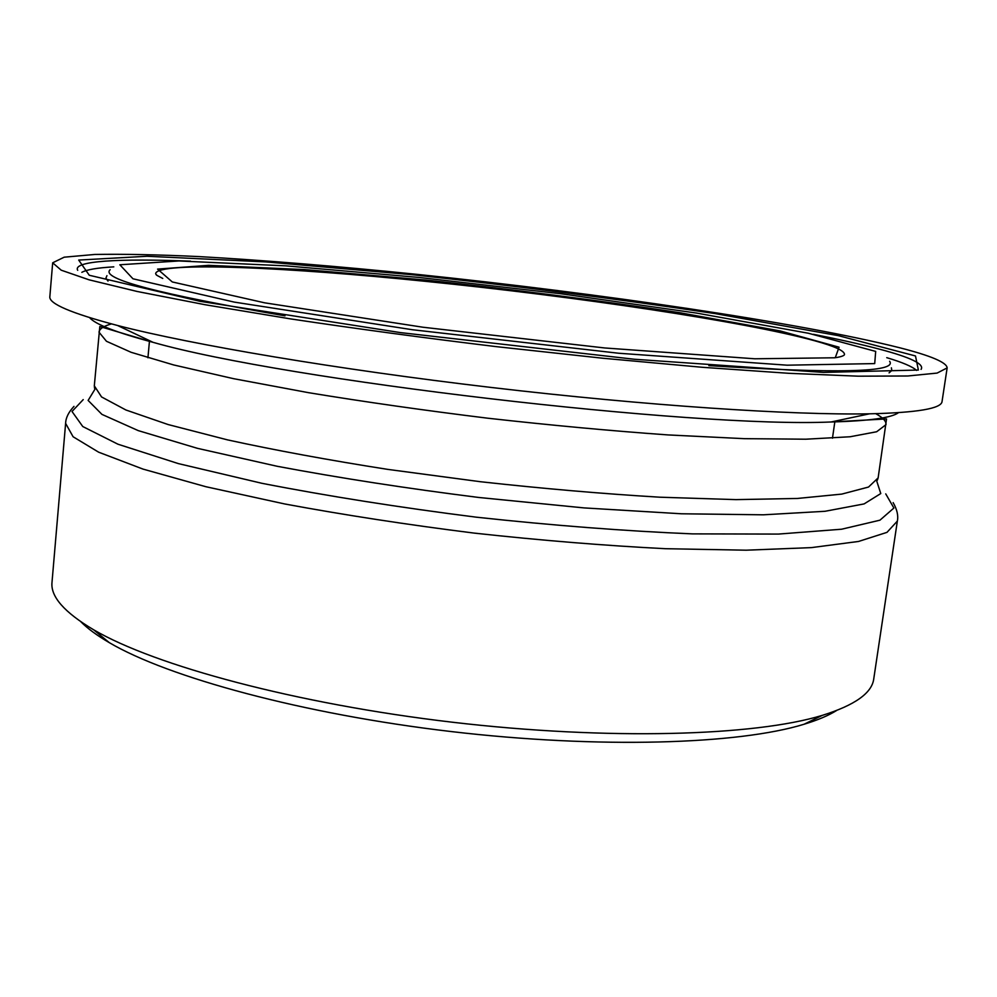 <?xml version="1.0" encoding="UTF-8"?>
<svg xmlns="http://www.w3.org/2000/svg" width="997" height="997" viewBox="0 0 997 997"><rect width="100%" height="100%" fill="white"/><g stroke="black" fill="none" stroke-linecap="round" stroke-linejoin="round"><path stroke-width="1.5" d="M897.35 521.095L873.758 678.832C872.001 693.04 854.828 705.228 822.213 715.397C754.766 736.023 608.494 740.572 452.115 722.189C295.735 703.832 154.51 665.51 93.681 629.805C64.306 612.37 50.423 596.53 52.006 582.298L65.615 423.389L73.093 436.748L98.616 452.177L143.032 469.101L205.856 486.71L284.893 503.996C344.501 515.038 407.648 524.746 474.335 533.121C541.134 540.424 604.818 545.621 665.36 548.699L746.255 550.194L811.446 547.615L858.579 541.446L886.981 532.361L897.35 521.095C898.484 515.648 897.076 509.492 893.138 502.613M899.867 347.803C930.999 355.767 946.764 362.472 947.15 367.893L937.13 373.077L907.781 375.994L858.205 376.181L788.901 373.314L702.274 367.282L602.687 358.222L496.232 346.632C424.049 337.871 355.655 328.649 291.024 318.965L205.357 304.77L137.274 291.498L89.082 279.821L61.216 270.187L52.679 262.809L64.169 257.189L94.939 254.447C123.528 253.961 158.336 254.671 199.338 256.603C264.89 260.342 337.285 266.236 416.497 274.3C598.387 293.193 799.694 322.554 899.867 347.803M836.495 710.574C828.395 715.597 817.59 720.146 804.068 724.246C738.69 744.385 599.384 748.971 451.018 731.536C302.652 714.114 168.206 677.362 109.271 642.629C97.07 635.513 87.611 628.571 80.907 621.816M947.15 367.893L942.065 401.392C941.679 408.533 917.489 412.671 869.484 413.817C792.877 415.3 646.654 405.717 491.434 387.484C336.226 369.239 191.76 344.688 117.571 325.496C71.148 313.245 48.579 303.611 49.85 296.583L52.679 262.809M162.76 278.45C152.678 273.303 157.912 275.546 156.031 274.499L155.632 273.552C157.875 261.314 286.849 267.159 426.242 281.416C574.683 296.371 743.787 321.308 814.786 340.8C834.564 346.233 844.471 350.794 844.509 354.471C844.384 355.568 841.692 356.602 836.433 357.587M885.735 493.876L893.885 508.034L879.94 520.185L841.605 529.22L778.383 534.08L692.404 533.881C625.194 531.065 553.123 525.506 476.205 517.169C399.448 507.448 328.05 496.17 262.012 483.321L178.338 463.593L117.958 444.213L82.763 426.529L72.008 411.487L83.225 399.61M94.902 389.291L88.122 400.433L101.931 414.378L138.247 430.617L197.381 448.314L277.328 466.309C339.69 478.024 406.764 488.405 478.523 497.441L584.08 507.909L681.449 513.779L763.39 514.813L825.018 511.287L864.112 503.909L880.775 493.552L876.762 481.14M877.335 480.242L878.133 477.899L868.524 487.047L841.78 494.101L797.363 498.463L735.985 499.622L659.902 497.204C602.986 493.802 543.153 488.642 480.367 481.713L388.12 469.437C328.661 460.128 275.147 450.27 227.565 439.889L168.119 424.548L125.934 410.004L101.557 396.943L94.316 385.827L94.553 388.282M111.477 323.9C103.588 326.106 99.426 328.873 99.015 332.2L106.455 341.273L131.13 352.302L173.677 364.952L233.56 378.673L308.621 392.693C365.101 401.953 424.834 410.465 487.832 418.217C550.892 425.27 610.974 430.841 668.077 434.929L744.348 438.668L805.763 439.203L850.092 436.761L876.65 431.751L885.997 424.647C886.358 421.307 882.956 417.656 875.79 413.693M411.96 274.698L266.099 261.937L147.082 256.266L78.701 260.067L89.269 275.259L199.948 301.293L400.607 332.624L634.453 359.256L823.559 372.404L918.374 370.037L915.495 355.966L838.315 335.653L714.525 313.507C617.205 298.901 516.359 285.965 411.96 274.698M813.402 334.307C839.337 339.429 861.308 344.364 879.317 349.124C910.722 357.387 924.643 364.142 921.066 369.401M77.704 270.324C72.208 260.778 119.989 258.385 190.564 261.152M886.757 357.661C902.484 362.372 912.429 366.609 916.579 370.398M81.841 272.331C86.751 269.626 97.407 267.794 113.795 266.86M110.169 269.713C99.974 278.637 158.249 294.003 285.005 315.837M708.855 365.625C837.218 373.763 897.474 372.317 889.623 361.275M419.226 277.465L561.261 293.803L696.591 313.083L808.33 333.235L875.69 351.405L874.705 363.593L787.132 365.189L618.626 353.237L412.509 329.745L234.283 302.103L132.962 278.786L119.839 264.778L178.912 260.965L285.952 265.863L419.226 277.465M426.105 280.07L304.671 269.576L208.56 265.339L157.576 269.103L172.294 281.952L264.679 302.826L422.94 327.228L604.743 347.965L754.791 358.783L835.249 357.773L839.063 347.205L780.327 330.967L679.655 312.684C598.561 300.409 514.041 289.541 426.105 280.07M891.393 367.818L891.804 370.498L889.075 372.853M108.012 281.092L105.906 278.175L106.941 275.658M898.471 412.683C891.555 417.855 869.097 420.958 831.099 421.98C693.713 428.174 285.242 380.193 153.027 342.32C116.3 332.524 95.176 324.299 89.643 317.669M149.5 340.65L147.93 357.786M834.925 421.17L832.47 438.206M65.615 423.389C65.777 417.83 68.569 412.16 73.99 406.39M117.571 325.496L153.027 342.32L99.812 326.518L94.316 385.827M869.484 413.817L831.099 421.98L886.532 418.927L878.133 477.899M804.068 724.246L822.213 715.397M109.271 642.629L93.681 629.805"/></g></svg>
